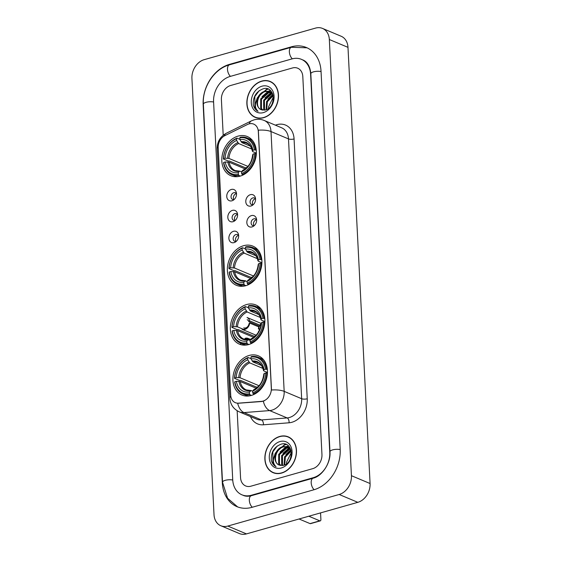 <?xml version="1.0" encoding="UTF-8"?>
<svg xmlns="http://www.w3.org/2000/svg" width="562" height="562" viewBox="0 0 562 562"><rect width="100%" height="100%" fill="white"/><g stroke="black" fill="none" stroke-linecap="round" stroke-linejoin="round"><path stroke-width="0.84" d="M243.62 245.699A21.251 16.488 -67.2 0 0 227.758 264.941A21.251 16.488 -67.2 0 0 236.405 285.306A21.251 16.488 -67.2 0 0 245.65 285.735A21.251 16.488 -67.2 0 0 261.513 266.493A21.251 16.488 -67.2 0 0 252.872 246.128A21.251 16.488 -67.2 0 0 243.62 245.699M246.606 304.541A21.251 16.488 -67.2 0 0 230.743 323.775A21.251 16.488 -67.2 0 0 239.384 344.141A21.251 16.488 -67.2 0 0 248.629 344.569A21.251 16.488 -67.2 0 0 264.491 325.335A21.251 16.488 -67.2 0 0 255.851 304.962A21.251 16.488 -67.2 0 0 246.606 304.541M249.184 355.444A21.251 16.488 -67.2 0 0 233.321 374.685A21.251 16.488 -67.2 0 0 241.962 395.051A21.251 16.488 -67.2 0 0 251.207 395.479A21.251 16.488 -67.2 0 0 267.069 376.238A21.251 16.488 -67.2 0 0 258.429 355.872A21.251 16.488 -67.2 0 0 249.184 355.444M238.07 136.109A21.251 16.488 -67.2 0 0 222.208 155.344A21.251 16.488 -67.2 0 0 230.856 175.716A21.251 16.488 -67.2 0 0 240.1 176.138A21.251 16.488 -67.2 0 0 255.963 156.903A21.251 16.488 -67.2 0 0 247.315 136.538A21.251 16.488 -67.2 0 0 238.07 136.109M231.93 200.789A6.013 4.665 112.8 0 1 226.76 196.51A6.013 4.665 112.8 0 1 231.361 189.457A6.013 4.665 112.8 0 1 236.391 192.717A6.013 4.665 112.8 0 1 233.251 200.198A6.013 4.665 112.8 0 1 231.93 200.789M236.539 193.869A3.611 2.803 -67.2 0 0 235.373 192.773A3.611 2.803 -67.2 0 0 233.806 192.703A3.611 2.803 -67.2 0 0 231.108 195.969A3.611 2.803 -67.2 0 0 232.577 199.433A3.611 2.803 -67.2 0 0 234.15 199.503A3.611 2.803 -67.2 0 0 234.171 199.496M232.991 221.709A6.013 4.665 112.8 0 1 227.821 217.431A6.013 4.665 112.8 0 1 232.422 210.378A6.013 4.665 112.8 0 1 237.452 213.637A6.013 4.665 112.8 0 1 234.312 221.119A6.013 4.665 112.8 0 1 232.991 221.709M237.6 214.789A3.611 2.803 -67.2 0 0 236.433 213.701A3.611 2.803 -67.2 0 0 234.867 213.623A3.611 2.803 -67.2 0 0 232.169 216.89A3.611 2.803 -67.2 0 0 233.637 220.353A3.611 2.803 -67.2 0 0 235.211 220.423A3.611 2.803 -67.2 0 0 235.232 220.416M234.052 242.629A6.013 4.665 112.8 0 1 228.882 238.351A6.013 4.665 112.8 0 1 233.476 231.298A6.013 4.665 112.8 0 1 238.513 234.565A6.013 4.665 112.8 0 1 235.373 242.039A6.013 4.665 112.8 0 1 234.052 242.629M238.653 235.71A3.611 2.803 -67.2 0 0 237.494 234.621A3.611 2.803 -67.2 0 0 235.928 234.544A3.611 2.803 -67.2 0 0 233.23 237.81A3.611 2.803 -67.2 0 0 234.698 241.274A3.611 2.803 -67.2 0 0 236.272 241.344A3.611 2.803 -67.2 0 0 236.293 241.337M250.961 206.008A6.013 4.665 112.8 0 1 245.791 201.723A6.013 4.665 112.8 0 1 250.385 194.677A6.013 4.665 112.8 0 1 255.422 197.936A6.013 4.665 112.8 0 1 252.275 205.418A6.013 4.665 112.8 0 1 250.961 206.008M255.562 199.081A3.611 2.803 -67.2 0 0 254.403 197.993A3.611 2.803 -67.2 0 0 252.83 197.922A3.611 2.803 -67.2 0 0 250.139 201.189A3.611 2.803 -67.2 0 0 251.607 204.645A3.611 2.803 -67.2 0 0 253.174 204.716A3.611 2.803 -67.2 0 0 253.195 204.716M252.022 226.929A6.013 4.665 112.8 0 1 246.844 222.643A6.013 4.665 112.8 0 1 251.446 215.597A6.013 4.665 112.8 0 1 256.483 218.857A6.013 4.665 112.8 0 1 253.336 226.338A6.013 4.665 112.8 0 1 252.022 226.929M256.623 220.002A3.611 2.803 -67.2 0 0 255.464 218.913A3.611 2.803 -67.2 0 0 253.891 218.843A3.611 2.803 -67.2 0 0 251.2 222.109A3.611 2.803 -67.2 0 0 252.668 225.566A3.611 2.803 -67.2 0 0 254.235 225.643A3.611 2.803 -67.2 0 0 254.256 225.636M233.897 199.559A3.611 2.803 112.8 0 1 233.673 196.145A3.611 2.803 112.8 0 1 236.138 193.686A3.611 2.803 112.8 0 1 236.391 193.623M234.958 220.48A3.611 2.803 112.8 0 1 234.726 217.065A3.611 2.803 112.8 0 1 237.199 214.607A3.611 2.803 112.8 0 1 237.452 214.543M236.012 241.407A3.611 2.803 112.8 0 1 235.787 237.986A3.611 2.803 112.8 0 1 238.253 235.527A3.611 2.803 112.8 0 1 238.513 235.471M252.921 204.779A3.611 2.803 112.8 0 1 252.696 201.358A3.611 2.803 112.8 0 1 255.162 198.899A3.611 2.803 112.8 0 1 255.415 198.843M253.982 225.699A3.611 2.803 112.8 0 1 253.757 222.278A3.611 2.803 112.8 0 1 256.223 219.819A3.611 2.803 112.8 0 1 256.476 219.763M247.491 124.476A10.826 8.402 112.8 0 1 249.015 123.893A10.826 8.402 112.8 0 1 253.722 124.111A10.826 8.402 112.8 0 1 258.323 131.592L271.327 388.391A10.826 8.402 112.8 0 1 261.52 401.359L238.492 403.158A10.826 8.402 112.8 0 1 235.316 402.666A10.826 8.402 112.8 0 1 230.715 395.177L218.182 147.701A10.826 8.402 112.8 0 1 224.933 135.604L247.491 124.476M261.744 81.083A19.445 15.09 -67.2 0 0 247.231 98.687A19.445 15.09 -67.2 0 0 255.141 117.325A19.445 15.09 -67.2 0 0 263.606 117.718A19.445 15.09 -67.2 0 0 278.12 100.113A19.445 15.09 -67.2 0 0 270.21 81.476A19.445 15.09 -67.2 0 0 261.744 81.083M255.085 117.086A19.445 15.09 -67.2 0 0 256.089 117.676M279.75 436.449A19.445 15.09 -67.2 0 0 265.236 454.054A19.445 15.09 -67.2 0 0 273.146 472.691A19.445 15.09 -67.2 0 0 281.604 473.078A19.445 15.09 -67.2 0 0 296.118 455.473A19.445 15.09 -67.2 0 0 288.208 436.836A19.445 15.09 -67.2 0 0 279.75 436.449M273.09 472.445A19.445 15.09 -67.2 0 0 274.094 473.042M258.337 130.187L271.495 390.014A14.029 4.665 -2.9 0 1 284.168 391.37A16.038 12.448 112.8 0 1 271.91 410.169A16.038 12.448 112.8 0 1 269.634 410.583L243.971 412.585A16.038 12.448 112.8 0 1 239.264 411.855L256.75 419.203A16.038 12.448 -67.2 0 0 261.456 419.933L287.119 417.931A16.038 12.448 -67.2 0 0 289.388 417.517A16.038 12.448 -67.2 0 0 301.654 398.718L288.489 138.898A16.038 12.448 -67.2 0 0 281.674 127.806L264.196 120.458A16.038 12.448 112.8 0 1 271.003 131.55A14.029 4.665 177.1 0 0 258.337 130.187M264.54 400.678L261.857 401.5L237.67 403.291A14.029 8.219 85.5 0 0 243.971 412.585L261.456 419.933A4.011 2.346 -94.5 0 1 263.409 424.795A20.049 15.553 112.8 0 1 250.476 416.568M312.76 468.652A12.027 9.336 -67.2 0 0 321.956 454.553L302.806 76.53A12.027 9.336 -67.2 0 0 297.698 68.213A12.027 9.336 -67.2 0 0 292.465 67.974L230.596 85.508A12.027 9.336 -67.2 0 0 221.4 99.607L223.205 135.245L221.4 99.607A12.027 9.336 -67.2 0 1 230.596 85.508L292.465 67.974A12.027 9.336 -67.2 0 1 297.698 68.213A12.027 9.336 -67.2 0 1 302.806 76.53L321.956 454.553A12.027 9.336 -67.2 0 1 312.76 468.652L250.891 486.193L312.76 468.652M237.157 410.766L240.55 477.63A12.027 9.336 -67.2 0 0 245.657 485.947A12.027 9.336 -67.2 0 0 250.891 486.193A12.027 9.336 -67.2 0 1 245.657 485.947A12.027 9.336 -67.2 0 1 240.55 477.63L237.157 410.766M289.128 437.271A19.445 15.09 -67.2 0 0 288.004 436.969M271.123 81.904A19.445 15.09 -67.2 0 0 269.999 81.602M272.127 82.502A19.241 14.935 -67.2 0 0 271.994 82.445L270.132 81.659A19.241 14.935 -67.2 0 0 261.759 81.272A19.241 14.935 -67.2 0 0 247.392 98.694A19.241 14.935 -67.2 0 0 255.218 117.142A19.241 14.935 -67.2 0 0 263.592 117.528A19.241 14.935 -67.2 0 0 277.958 100.106A19.241 14.935 -67.2 0 0 270.132 81.659M268.517 108.41L268.51 106.913A10.025 7.777 -67.2 0 0 268.587 108.361M268.51 106.913L273.357 97.036M266.163 109.738L266.62 101.399L273.048 95.154M266.704 109.513L267.364 101.708L273.174 95.716M264.196 110.18L263.648 109.393L263.662 100.155L270.968 93.643L272.331 93.425M264.66 110.124L264.4 100.465L271.706 93.952L272.605 93.784M262.433 110.047L260.691 108.143L260.705 98.912L268.004 92.4L271.074 92.266M262.861 110.131L261.428 108.459L261.442 99.221L268.748 92.709L271.404 92.519M261.73 109.836L265.355 109.99C276.82 107.447 275.099 85.192 263.36 88.74C256.293 91.381 252.935 96.699 253.286 104.694C254.003 107.841 255.591 110.04 258.049 111.304C254.684 108.164 254.509 103.801 257.515 98.202A10.025 7.777 -67.2 0 0 261.119 109.618A10.025 7.777 -67.2 0 0 261.73 109.836C254.375 108.283 257.122 93.074 265.784 91.465L270.034 91.634M257.515 98.202C259.089 94.528 261.597 92.182 265.046 91.156L269.669 91.465L272.598 93.763M271.481 92.344L271.952 92.47M269.669 91.465L272.17 92.849M262.004 86.183A14.029 10.889 -67.2 0 0 251.277 102.628A14.029 10.889 -67.2 0 0 263.346 112.618A14.029 10.889 -67.2 0 0 274.073 96.165A14.029 10.889 -67.2 0 0 262.004 86.183M255.218 117.142L257.087 117.922A19.241 14.935 -67.2 0 0 257.213 117.978M258.049 111.304L254.93 108.361L254.811 96.531L259.223 90.644M259.033 95.428L266.95 89.414L268.285 89.168M261.99 96.671L268.193 91.255M268.545 91.107L270.399 90.545M264.955 97.914L271.158 92.498M267.912 99.158L272.83 94.395M256.651 99.734L257.403 97.619L266.578 89.26L267.898 89.014M290.132 437.861A19.241 14.935 -67.2 0 0 289.999 437.805L288.13 437.025A19.241 14.935 -67.2 0 0 279.757 436.639A19.241 14.935 -67.2 0 0 265.39 454.061A19.241 14.935 -67.2 0 0 273.223 472.502A19.241 14.935 -67.2 0 0 281.597 472.888A19.241 14.935 -67.2 0 0 295.963 455.466A19.241 14.935 -67.2 0 0 288.13 437.025M286.522 463.776L286.508 462.273A10.025 7.777 -67.2 0 0 286.592 463.72M286.508 462.273L291.362 452.396M284.161 465.104L284.625 456.766L291.053 450.52M284.702 464.879L285.363 457.075L291.179 451.082M282.194 465.54L281.646 464.753L281.667 455.522L288.966 449.01L290.329 448.792M282.665 465.491L282.405 455.831L289.711 449.319L290.61 449.15M280.438 465.413L278.689 463.51L278.703 454.279L286.009 447.766L289.079 447.626M280.867 465.498L279.426 463.819L279.447 454.588L286.746 448.076L289.409 447.879M279.728 465.203L283.36 465.35C294.825 462.814 293.097 440.559 281.365 444.099C274.298 446.741 270.94 452.059 271.291 460.06C272.008 463.2 273.589 465.406 276.047 466.664C272.682 463.531 272.507 459.161 275.52 453.569A10.025 7.777 -67.2 0 0 279.124 464.985A10.025 7.777 -67.2 0 0 279.728 465.203C272.373 463.65 275.12 448.441 283.789 446.832L288.039 447.001M275.52 453.569C277.094 449.895 279.602 447.542 283.051 446.523L287.674 446.832L290.596 449.129M289.479 447.703L289.957 447.83M287.674 446.832L290.175 448.216M280.009 441.542A14.029 10.889 -67.2 0 0 269.282 457.995A14.029 10.889 -67.2 0 0 281.344 467.977A14.029 10.889 -67.2 0 0 292.071 451.532A14.029 10.889 -67.2 0 0 280.009 441.542M273.223 472.502L275.085 473.288A19.241 14.935 -67.2 0 0 275.218 473.344M276.047 466.664L272.928 463.727L272.816 451.897L277.221 446.01M277.038 450.794L284.955 444.781L286.283 444.535M279.995 452.038L286.198 446.614M286.55 446.467L288.397 445.912M282.953 453.281L289.156 447.858M285.918 454.525L290.828 449.755M274.649 455.094L275.408 452.986L284.583 444.626L285.903 444.38M240.381 176.054L238.864 175.421L238.365 174.466A19.087 14.809 -67.2 0 1 223.767 162.383L225.271 161.954A17.239 13.376 -67.2 0 0 238.274 172.717L239.243 171.431L240.037 171.22L241.534 171.853M245.151 168.923L229.127 162.186L225.271 161.954M245.503 168.663A19.045 14.781 112.8 0 1 245.517 167.806L229.437 161.048L228.376 161.083L223.388 158.99L223.578 158.603A19.087 14.809 -67.2 0 1 236.553 138.709L236.637 140.458A17.239 13.376 -67.2 0 0 225.081 158.182L228.931 158.414L247.933 166.394M251.867 149.092L238.639 143.535L236.637 140.458M242.124 174.494A19.888 15.434 -67.2 0 0 255.717 153.651L254.593 153.644A19.087 14.809 -67.2 0 1 241.618 173.539L242.124 174.494L243.177 174.937M256.328 153.911L255.717 153.651M223.767 162.383L223.578 162.762A19.888 15.434 -67.2 0 0 231.846 174.656A19.888 15.434 -67.2 0 0 238.864 175.421M236.553 138.709L236.981 138.147A19.888 15.434 -67.2 0 0 223.388 158.99M236.981 138.147L239.89 139.369M241.618 173.539L241.527 171.789A17.239 13.376 -67.2 0 0 253.09 154.072L254.593 153.644M238.274 172.717L238.365 174.466M225.081 158.182L223.578 158.603M253.09 154.072L252.654 154.936L252.998 155.421L252.654 154.936A15.42 11.971 -67.2 0 1 242.503 170.511L241.527 171.789M243.297 170.3L242.503 170.511M227.821 161.975A15.42 11.971 -67.2 0 0 239.243 171.431L240.037 171.22M255.527 149.878A19.888 15.434 -67.2 0 0 247.252 137.992A19.888 15.434 -67.2 0 0 240.234 137.226L239.805 137.788A19.087 14.809 -67.2 0 1 254.403 149.864L256.265 150.187M254.403 149.864L252.893 150.293A17.239 13.376 -67.2 0 0 239.897 139.538L239.805 137.788M256.363 153.138L252.809 151.642L252.464 151.164L252.893 150.293M239.897 139.538L241.892 142.608L250.343 146.162M252.809 151.642L252.464 151.164A15.42 11.971 -67.2 0 0 241.042 141.708M246.985 167.392L245.517 167.806M245.938 285.651L244.421 285.011L243.915 284.056A19.087 14.809 -67.2 0 1 229.317 271.973L230.827 271.551A17.239 13.376 -67.2 0 0 243.824 282.307L244.793 281.028L247.083 281.443M250.701 278.513L234.677 271.783L230.827 271.551M251.052 278.26A19.045 14.781 112.8 0 1 251.073 277.396L234.986 270.638L233.925 270.68L228.938 268.58L229.127 268.2A19.087 14.809 -67.2 0 1 242.103 248.306L242.194 250.048A17.239 13.376 -67.2 0 0 230.631 267.772L234.487 268.004L253.483 275.991M257.424 258.689L244.189 253.125L242.194 250.048M247.673 284.091A19.888 15.434 -67.2 0 0 261.267 263.248L260.143 263.234A19.087 14.809 -67.2 0 1 247.168 283.136L247.673 284.091L248.727 284.534M261.878 263.501L261.267 263.248M229.317 271.973L229.127 272.359A19.888 15.434 -67.2 0 0 237.396 284.246A19.888 15.434 -67.2 0 0 244.421 285.011M242.103 248.306L242.531 247.737A19.888 15.434 -67.2 0 0 228.938 268.58M242.531 247.737L245.439 248.959M247.168 283.136L247.083 281.386A17.239 13.376 -67.2 0 0 258.639 263.662L260.143 263.234M243.824 282.307L243.915 284.056M230.631 267.772L229.127 268.2M258.639 263.662L258.211 264.526L258.548 265.011L258.211 264.526A15.42 11.971 -67.2 0 1 248.053 280.101L247.083 281.386M248.847 279.89L248.053 280.101M233.37 271.572A15.42 11.971 -67.2 0 0 244.793 281.028L245.594 280.817M261.077 259.468A19.888 15.434 -67.2 0 0 252.809 247.582A19.888 15.434 -67.2 0 0 245.784 246.816L245.362 247.378A19.087 14.809 -67.2 0 1 259.953 259.461L261.815 259.785M259.953 259.461L258.45 259.89A17.239 13.376 -67.2 0 0 245.446 249.128L245.362 247.378M261.913 262.728L258.358 261.239L258.014 260.754L258.45 259.89M245.446 249.128L247.442 252.205L255.9 255.752M258.358 261.239L258.014 260.754A15.42 11.971 -67.2 0 0 246.592 251.298M252.535 276.982L251.073 277.396M248.917 344.485L247.399 343.846L246.894 342.89A19.087 14.809 -67.2 0 1 232.296 330.814L233.806 330.386A17.239 13.376 -67.2 0 0 246.809 341.148L247.779 339.862L250.062 340.277M253.68 337.355L237.656 330.618L233.806 330.386M254.031 337.095A19.045 14.781 112.8 0 1 254.052 336.238L237.965 329.48L236.904 329.515L231.916 327.421L232.106 327.035A19.087 14.809 -67.2 0 1 245.081 307.14L245.173 308.889A17.239 13.376 -67.2 0 0 233.616 326.606L237.466 326.838L243.016 329.177M260.403 317.523L247.168 311.959L245.173 308.889M250.652 342.925A19.888 15.434 -67.2 0 0 264.245 322.082L263.128 322.075A19.087 14.809 -67.2 0 1 250.153 341.97L250.652 342.925L251.713 343.368M264.857 322.342L264.245 322.082M232.296 330.814L232.113 331.194A19.888 15.434 -67.2 0 0 240.381 343.08A19.888 15.434 -67.2 0 0 247.399 343.846M245.081 307.14L245.51 306.578A19.888 15.434 -67.2 0 0 231.916 327.421M245.51 306.578L248.418 307.8M250.153 341.97L250.062 340.221A17.239 13.376 -67.2 0 0 261.618 322.504L263.128 322.075M246.809 341.148L246.894 342.89M233.616 326.606L232.106 327.035M261.618 322.504L261.19 323.368L261.534 323.853L261.19 323.368A15.42 11.971 -67.2 0 1 251.031 338.942L250.062 340.221A6.414 4.981 112.8 0 0 248.081 338.401A6.414 4.981 112.8 0 0 245.285 338.275M251.825 338.731L251.031 338.942M236.349 330.407A15.42 11.971 -67.2 0 0 247.779 339.862L248.573 339.652M264.056 318.31A19.888 15.434 -67.2 0 0 255.787 306.416A19.888 15.434 -67.2 0 0 248.769 305.651L248.341 306.22A19.087 14.809 -67.2 0 1 262.939 318.296L264.8 318.619M262.939 318.296L261.428 318.724A17.239 13.376 -67.2 0 0 248.425 307.962L248.341 306.22M264.892 321.569L261.337 320.073L261 319.588L261.428 318.724M248.425 307.962L250.427 311.039L258.878 314.594M261.337 320.073L261 319.588A15.42 11.971 -67.2 0 0 249.57 310.133M255.52 335.823L254.052 336.238M251.495 395.395L249.978 394.756L249.472 393.8A19.087 14.809 -67.2 0 1 234.874 381.717L236.384 381.289A17.239 13.376 -67.2 0 0 249.388 392.051L251.151 390.555L252.647 391.187M256.258 388.258L240.234 381.528L236.384 381.289M256.616 387.998A19.045 14.781 112.8 0 1 256.63 387.141L240.543 380.383L239.489 380.418L234.495 378.324L234.684 377.945A19.087 14.809 -67.2 0 1 247.659 358.043L247.751 359.792A17.239 13.376 -67.2 0 0 236.195 377.516L240.044 377.748L259.04 385.736M262.981 368.433L249.746 362.869L247.751 359.792M253.237 393.829A19.888 15.434 -67.2 0 0 266.824 372.992L265.707 372.978A19.087 14.809 -67.2 0 1 252.731 392.873L253.237 393.829L254.291 394.271M267.435 373.245L266.824 372.992M234.874 381.717L234.691 382.104A19.888 15.434 -67.2 0 0 242.96 393.99A19.888 15.434 -67.2 0 0 249.978 394.756M247.659 358.043L248.088 357.481A19.888 15.434 -67.2 0 0 234.495 378.324M248.088 357.481L250.996 358.704M252.731 392.873L252.64 391.131A17.239 13.376 -67.2 0 0 264.196 373.407L265.707 372.978M249.388 392.051L249.472 393.8M236.195 377.516L234.684 377.945M264.196 373.407L263.768 374.271L264.112 374.756L263.768 374.271A15.42 11.971 -67.2 0 1 253.61 389.845L252.64 391.131M254.403 389.635L253.61 389.845M238.927 381.317A15.42 11.971 -67.2 0 0 250.357 390.773L251.151 390.555M266.634 369.213A19.888 15.434 -67.2 0 0 258.365 357.327A19.888 15.434 -67.2 0 0 251.347 356.561L250.919 357.123A19.087 14.809 -67.2 0 1 265.517 369.206L267.379 369.522M265.517 369.206L264.007 369.627A17.239 13.376 -67.2 0 0 251.01 358.872L250.919 357.123M267.47 372.473L263.922 370.976L263.578 370.498L264.007 369.627M251.01 358.872L253.005 361.949L261.456 365.497M263.922 370.976L263.578 370.498A15.42 11.971 -67.2 0 0 252.148 361.043M258.099 386.726L256.63 387.141M257.473 307.126A6.414 4.981 112.8 0 1 257.81 306.002M258.077 306.178A6.013 4.665 -67.2 0 0 257.768 307.252M259.37 307.927L260.339 308.102M261.105 324.176A6.013 4.665 -67.2 0 0 258.717 328.833L258.38 328.932A6.414 4.981 112.8 0 1 261.147 323.705M258.717 328.833L260.009 328.847M259.005 331.102L258.499 331.194A6.414 4.981 -67.2 0 0 258.653 331.749M258.38 328.932L259.749 329.508M261.168 323.431L247.02 317.481A6.414 4.981 112.8 0 1 249.591 320.811L259.841 325.117M256.11 335.219L242.046 329.311A6.414 4.981 -67.2 0 0 244.835 329.437A6.414 4.981 -67.2 0 0 249.711 323.08L258.871 326.929M259.265 326.051L248.854 321.675A4.412 3.421 -67.2 0 0 247.175 319.722M241.463 328.524A6.013 4.665 -67.2 0 0 244.821 329.058A6.013 4.665 -67.2 0 0 249.373 323.171L248.966 323.944A4.412 3.421 -67.2 0 1 245.678 327.941A4.412 3.421 -67.2 0 1 243.753 327.85M248.854 321.675L249.591 320.811M240.431 344.527A6.414 4.981 112.8 0 1 240.705 343.22M249.514 340.052A6.013 4.665 -67.2 0 0 244.119 339.167M240.993 343.34A6.013 4.665 -67.2 0 0 240.747 344.541M243.093 344.225A4.412 3.421 -67.2 0 0 243.023 344.555L244.463 345.159M319.82 520.841A2.002 1.075 74.2 0 0 320.277 520.883L310.505 523.651A2.002 1.075 -105.8 0 1 310.055 523.608L319.82 520.841L308.826 516.218M299.054 518.986L310.055 523.608M320.277 520.883A2.002 1.075 74.2 0 0 320.895 519.443L320.558 512.888M251.347 495.255L313.217 477.714A21.651 16.804 -67.2 0 0 329.768 452.34L310.617 74.317A21.651 16.804 -67.2 0 0 301.422 59.34A21.651 16.804 -67.2 0 0 292.001 58.905L230.132 76.446A21.651 16.804 -67.2 0 0 213.581 101.827L232.731 479.85A21.651 16.804 -67.2 0 0 241.927 494.82A21.651 16.804 -67.2 0 0 251.347 495.255L251.98 495.522M339.174 494.49A16.038 12.448 -67.2 0 0 351.433 475.691L329.332 39.516A16.038 12.448 -67.2 0 0 322.525 28.423A16.038 12.448 -67.2 0 0 315.542 28.1L204.182 59.67A16.038 12.448 -67.2 0 0 191.923 78.469L214.017 514.652A16.038 12.448 -67.2 0 0 220.831 525.744A16.038 12.448 -67.2 0 0 227.807 526.06L339.174 494.49L357.818 502.33A16.038 12.448 -67.2 0 0 370.077 483.531L347.983 47.349A16.038 12.448 -67.2 0 0 341.169 36.256L322.525 28.423M220.831 525.744L239.475 533.577A16.038 12.448 -67.2 0 0 246.458 533.9L357.818 502.33M313.828 489.797A34.479 26.758 -67.2 0 0 340.193 449.382L321.043 71.36A34.479 26.758 -67.2 0 0 306.395 47.517A34.479 26.758 -67.2 0 0 291.39 46.822L229.521 64.363A34.479 26.758 -67.2 0 0 203.163 104.778L222.313 482.8A34.479 26.758 -67.2 0 0 236.96 506.65A34.479 26.758 -67.2 0 0 251.959 507.338L313.828 489.797M307.238 398.774A4.011 1.335 -2.9 0 1 301.654 398.718L284.168 391.37L271.003 131.55L288.489 138.898A4.011 1.335 -2.9 0 0 294.074 138.955L307.238 398.774A20.049 15.553 112.8 0 1 291.91 422.273A20.049 15.553 112.8 0 1 289.072 422.786L263.409 424.795M264.196 120.458C260.873 119.109 257.494 118.905 254.059 119.854L251.397 120.879A14.029 6.596 63.8 0 0 249.324 123.809M230.842 396.386A14.029 4.665 177.1 0 0 229.837 398.24C230.336 404.528 233.476 409.066 239.264 411.855M229.837 398.24L217.206 148.811A14.029 4.665 -2.9 0 1 218.161 146.984M217.206 148.811C217.122 141.877 220.142 136.699 226.261 133.271A14.029 6.596 63.8 0 0 224.252 135.976M263.318 401.205A14.029 8.219 85.5 0 0 269.634 410.583L287.119 417.931A4.011 2.346 -94.5 0 1 289.072 422.786M275.401 125.171A20.049 15.553 112.8 0 1 294.074 138.955M229.127 162.186A14.837 11.514 -67.2 0 0 235.218 170.588L239.679 171.164M238.639 143.535A14.837 11.514 -67.2 0 0 228.931 158.414M237.782 142.629A15.42 11.971 -67.2 0 0 227.624 158.203M252.443 151.311C251.305 146.801 249.395 144.111 246.711 143.24A14.837 11.514 -67.2 0 0 241.892 142.608M234.677 271.783A14.837 11.514 -67.2 0 0 240.768 280.185L245.229 280.754M244.189 253.125A14.837 11.514 -67.2 0 0 234.487 268.004M243.339 252.219A15.42 11.971 -67.2 0 0 233.181 267.793M257.993 260.901C256.855 256.398 254.951 253.708 252.268 252.83A14.837 11.514 -67.2 0 0 247.442 252.205M237.656 330.618A14.837 11.514 -67.2 0 0 243.753 339.019L248.207 339.596M247.168 311.959A14.837 11.514 -67.2 0 0 237.466 326.838M246.318 311.06A15.42 11.971 -67.2 0 0 236.159 326.634M260.972 319.743C259.841 315.233 257.93 312.542 255.246 311.671A14.837 11.514 -67.2 0 0 250.427 311.039M240.234 381.528A14.837 11.514 -67.2 0 0 246.332 389.93L250.785 390.499M249.746 362.869A14.837 11.514 -67.2 0 0 240.044 377.748M248.896 361.963A15.42 11.971 -67.2 0 0 238.738 377.538M263.55 370.646C262.419 366.143 260.508 363.452 257.825 362.574A14.837 11.514 -67.2 0 0 253.005 361.949M340.2 449.565A6.414 2.129 177.1 0 0 332.648 449.881A6.414 2.129 177.1 0 0 329.971 451.771C330.976 462.99 321.942 476.26 313.175 478.178L251.305 495.712C248.285 496.513 245.622 496.408 243.325 495.41M314.165 489.706A6.414 3.435 -105.8 0 1 311.193 482.779A6.414 3.435 -105.8 0 1 313.175 478.178M252.303 507.247A6.414 3.435 -105.8 0 1 249.324 500.321A6.414 3.435 -105.8 0 1 251.305 495.712M237.642 506.924L227.582 498.241L222.517 482.238A6.414 2.129 -2.9 0 1 225.193 480.341A6.414 2.129 -2.9 0 1 232.745 480.025M222.517 482.238L203.367 104.216A6.414 2.129 -2.9 0 1 206.043 102.319A6.414 2.129 -2.9 0 1 213.595 102.003M203.367 104.216C202.208 87.3 214.22 68.81 229.479 64.82A6.414 3.435 74.2 0 0 227.498 69.428A6.414 3.435 74.2 0 0 230.469 76.355M307.07 47.812L291.348 47.278A6.414 3.435 74.2 0 0 289.367 51.887A6.414 3.435 74.2 0 0 292.345 58.813M321.05 71.543A6.414 2.129 177.1 0 0 313.498 71.859A6.414 2.129 177.1 0 0 310.821 73.748L329.971 451.771M370.077 483.531L351.433 475.691M246.458 533.9L227.807 526.06M347.983 47.349L329.332 39.516M230.153 64.63L229.521 64.363M292.036 47.096L291.39 46.822M313.828 477.974L313.217 477.714M251.397 120.879L226.261 133.271M236.735 176.707L231.846 174.656M242.77 170.286C248.46 167.378 251.748 162.299 252.626 155.035M252.148 140.043L247.252 137.992M242.292 286.304L237.396 284.246M248.327 279.876C254.01 276.975 257.298 271.889 258.183 264.632M257.698 249.633L252.809 247.582M245.271 345.138L240.381 343.08M251.305 338.717C256.996 335.809 260.276 330.73 261.161 323.466M260.677 308.475L255.787 306.416M247.849 396.048L242.96 393.99M253.883 389.621C259.574 386.719 262.854 381.633 263.74 374.369M263.255 359.378L258.365 357.327M250.631 339.476L248.081 338.401M302.82 59.93C305.384 60.872 309.95 64.124 310.821 73.748M229.479 64.82L291.348 47.278"/></g></svg>
